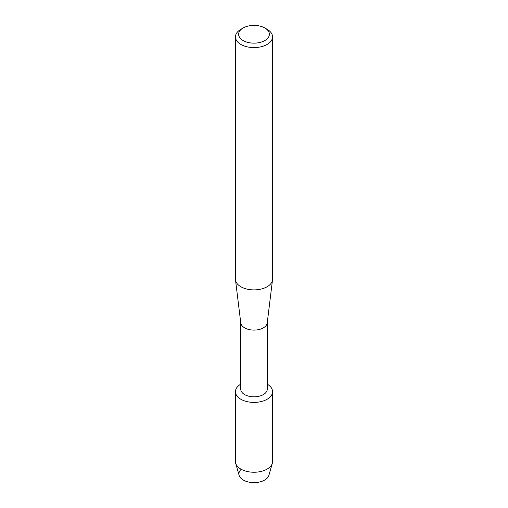 <?xml version="1.0" encoding="UTF-8"?>
<svg xmlns="http://www.w3.org/2000/svg" width="508" height="508" viewBox="0 0 508 508"><rect width="100%" height="100%" fill="white"/><g stroke="black" fill="none" stroke-linecap="round" stroke-linejoin="round"><path stroke-width="0.76" d="M272.574 391.681A18.574 10.725 180 0 1 267.132 399.263A18.574 10.725 180 0 0 267.246 384.162A18.574 10.725 180 0 1 272.574 391.681L272.574 461.518A18.574 10.725 180 0 1 272.332 463.258L268.903 475.304A15.1 8.719 180 0 1 264.681 480.06A15.1 8.719 180 0 1 244.602 480.72A15.1 8.719 180 0 1 241.186 469.284M267.246 322.72L267.246 389.172A13.246 7.652 180 0 1 263.366 394.583A13.246 7.652 180 0 1 248.933 396.24A13.246 7.652 180 0 1 240.754 389.172L240.754 322.72M267.132 399.263A18.574 10.725 180 0 1 240.925 399.301A18.574 10.725 180 0 1 240.754 384.162A18.574 10.725 180 0 0 235.426 391.681A18.574 10.725 180 0 0 246.894 401.587A18.574 10.725 180 0 0 267.132 399.263M264.865 27.997L267.113 29.299A18.548 10.706 180 0 1 272.548 36.868L272.548 279.178A18.548 10.706 180 0 1 272.504 279.94L267.214 322.993A13.246 7.652 180 0 1 263.366 327.857A13.246 7.652 180 0 1 249.364 329.616A13.246 7.652 180 0 1 240.786 322.993L235.496 279.94A18.548 10.706 180 0 1 235.452 279.178L235.452 36.868A18.548 10.706 180 0 1 240.887 29.299L243.135 27.997A15.367 8.871 180 0 1 264.865 27.997A15.367 8.871 180 0 1 264.865 40.545A15.367 8.871 180 0 1 243.135 40.545A15.367 8.871 180 0 1 243.135 27.997L240.887 29.299M272.504 279.94A18.548 10.706 180 0 1 267.113 286.753A18.548 10.706 180 0 1 247.51 289.211A18.548 10.706 180 0 1 235.496 279.94M272.548 36.868A18.548 10.706 180 0 1 267.113 44.444A18.548 10.706 180 0 1 246.901 46.761A18.548 10.706 180 0 1 235.452 36.868M272.332 463.258A18.574 10.725 180 0 1 267.132 469.1A18.574 10.725 180 0 1 248.31 471.729A18.574 10.725 180 0 1 235.668 463.258A18.574 10.725 180 0 1 235.426 461.518L235.426 391.681M264.681 480.06A15.1 8.719 180 0 1 249.371 482.194A15.1 8.719 180 0 1 239.097 475.304L235.668 463.258"/></g></svg>
